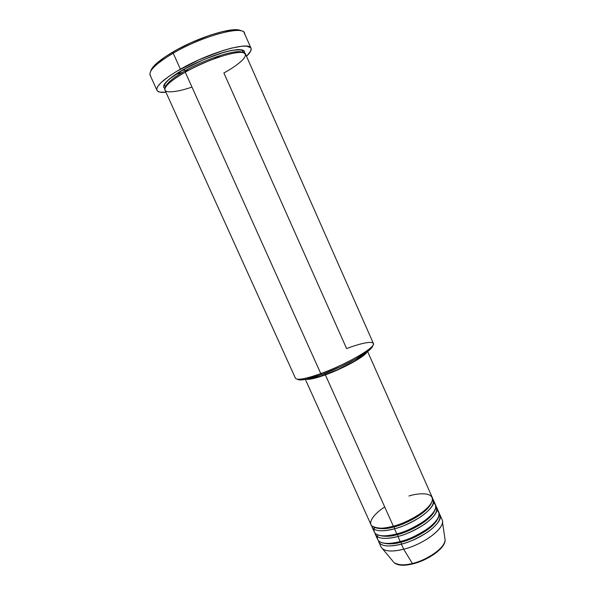 <?xml version="1.0" encoding="UTF-8"?>
<svg xmlns="http://www.w3.org/2000/svg" width="595" height="595" viewBox="0 0 595 595"><rect width="100%" height="100%" fill="white"/><g stroke="black" fill="none" stroke-linecap="round" stroke-linejoin="round"><path stroke-width="0.89" d="M378.807 541.993L378.435 540.669C379.662 547.727 393.332 546.426 401.394 544.128L401.156 542.149C409.68 540.558 433.472 529.52 437.957 518.267C433.472 529.52 409.68 540.558 401.156 542.149L401.394 544.128L403.685 549.23L401.394 544.128C422.383 538.944 444.227 521.83 439.884 514.675L439.14 513.515C441.966 518.364 438.024 524.634 427.329 532.324C416.931 538.706 408.289 542.64 401.394 544.128C388.885 547.117 381.35 546.403 378.807 541.993L381.031 546.924C383.611 551.409 391.168 552.182 403.685 549.23L412.387 563.502C405.567 565.592 399.52 565.369 394.24 562.84C397.646 565.339 403.693 565.562 412.387 563.502L403.685 549.23C393.451 551.736 386.408 551.602 382.548 548.821L394.24 562.84C397.958 565.629 404.139 565.994 412.789 563.911L413.049 563.844M394.277 526.828L393.756 526.114L394.277 526.828C402.852 525.162 427.262 513.73 431.412 502.864C427.262 513.73 402.852 525.162 394.277 526.828L394.507 528.784L394.277 526.828C387.62 528.918 381.41 529.245 375.646 527.81C381.41 529.245 387.62 528.918 394.277 526.828M305.347 379.365L370.99 524.686C373.415 528.836 380.874 529.349 393.355 526.218C402.413 524.277 425.968 513.403 431.814 502.061C435.719 491.411 417.802 493.062 408.906 496.007M372.106 527.163L374.344 532.116C376.821 536.378 384.311 536.973 396.805 533.901L394.507 528.784C415.459 523.414 437.474 506.583 433.294 499.793L432.528 498.64C435.332 503.206 431.345 509.298 420.561 516.914C410.089 523.265 401.402 527.222 394.507 528.784C382.02 531.893 374.553 531.35 372.106 527.163L371.756 525.824C372.738 532.651 386.423 531.156 394.507 528.784L396.805 533.901C404.154 532.287 413.309 528.01 424.265 521.056C435.101 512.734 438.203 506.59 433.554 502.626M397.72 534.496L397.215 533.789L397.72 534.496C406.266 532.867 430.363 521.637 434.685 510.57C430.363 521.637 406.266 532.867 397.72 534.496L397.951 536.459L397.72 534.496C391.168 536.534 384.995 536.831 379.208 535.388C384.995 536.831 391.168 536.534 397.72 534.496M375.46 534.585L377.691 539.524C380.22 543.897 387.739 544.581 400.249 541.569L397.951 536.459C418.925 531.186 440.858 514.214 436.589 507.238L435.838 506.085C438.649 510.793 434.685 516.973 423.945 524.626C413.51 530.993 404.845 534.942 397.951 536.459C385.456 539.509 377.951 538.884 375.46 534.585L375.095 533.254C376.204 540.193 389.881 538.802 397.951 536.459L400.249 541.569C407.582 540 416.701 535.738 427.597 528.777C438.396 520.424 441.497 514.177 436.894 510.049M401.156 542.149L400.666 541.457L401.156 542.149C394.701 544.128 388.572 544.395 382.764 542.952C388.572 544.395 394.701 544.128 401.156 542.149M191.969 87.056C176.804 92.396 163.372 93.653 164.912 88.737C166.332 83.91 177.05 76.748 185.261 72.151C190.683 69.057 197.912 65.562 206.963 61.649C219.354 56.495 234.259 52.085 241.682 52.397C253.425 54.108 234.623 67.339 223.884 72.932L346.602 348.558C367.413 340.675 380.123 340.08 369.785 348.558C361.998 355.267 339.247 366.951 320.787 373.593C312.732 376.509 306.365 378.316 301.695 379.015L303.398 379.699C307.927 379.022 314.086 377.282 321.858 374.478L320.787 373.593L185.261 72.151C170.802 80.556 164.049 86.565 165.008 90.172L295.455 378.242C297.136 380.503 305.577 378.955 320.787 373.593C346.565 364.4 376.531 346.93 373.363 343.389L245.557 54.138C244.515 47.972 209.886 57.99 185.261 72.151L320.787 373.593L321.858 374.478L306.276 379.179L301.955 379.87L298.036 379.573M297.537 379.231C298.281 379.989 300.237 380.146 303.398 379.699M150.758 76.056C147.463 71.824 154.945 64.208 173.204 53.186L173.286 51.78C159.482 59.961 151.948 66.447 150.676 71.244M219.25 56.034L214.029 58.868L219.25 56.034L219.629 56.889L219.25 56.034M189.552 69.816L185.521 71.281L189.552 69.816M182.672 72.263L175.465 74.487L182.672 72.263M181.125 70.924L184.681 69.727M244.471 52.65L244.448 51.691L243.221 50.27L238.491 49.549L230.57 50.612L223.832 52.308L203.899 59.5L183.974 69.273C173.941 74.747 159.162 85.308 164.956 88.558L163.662 87.123L163.982 85.018L165.901 82.274L169.367 78.986L183.974 69.273L185.32 70.731C177.28 75.223 166.317 82.541 165.596 87.145C166.317 82.541 177.28 75.223 185.32 70.731L185.506 72.017L185.32 70.731C195.465 64.022 235.456 47.615 242.909 52.553C235.456 47.615 195.465 64.022 185.32 70.731L183.974 69.273C192.111 64.379 203.981 59.158 219.57 53.609C234.72 48.589 246.137 48.299 244.389 53.022M325.376 374.865C315.543 378.368 309.103 379.818 306.053 379.223L310.575 379.089L319.679 376.799L337.886 369.8L355.446 360.905L363.508 355.557L367.026 351.95C365.233 356.346 343.456 368.424 325.376 374.865L393.355 526.218L325.376 374.865M325.837 374.411L325.287 373.191L325.837 374.411C342.073 368.617 361.827 357.93 365.196 353.252L362.333 355.936L354.605 361.053L337.804 369.569L320.385 376.263L311.654 378.465L308.255 378.725C311.616 378.844 317.477 377.401 325.837 374.411M251.001 48.21L244.3 33.008C242.864 25.072 201.95 36.191 173.204 53.186C156.448 63.226 148.743 70.545 150.096 75.149L156.961 90.276C155.778 86.052 163.588 79.016 180.404 69.176L173.204 53.186L180.404 69.176C209.224 52.501 249.833 40.899 251.008 48.217C251.73 50.092 250.22 52.769 246.494 56.257L250.688 51.125L251.15 48.664L250.703 47.719L246.62 46.142L241.689 46.231L231.358 48.143L222.902 50.553L198.931 59.82L176.298 71.571L169.062 76.234L161.111 82.564L158.017 86.089L156.783 88.908L156.864 90.024L157.4 90.931L159.78 92.099L165.968 92.285C160.881 92.731 157.876 92.069 156.968 90.291M377.795 534.965C374.3 545.146 391.108 544.425 400.249 541.569C421.23 536.355 443.104 519.294 438.783 512.198L436.589 507.238M412.789 563.911C428.43 560.17 445.343 548.121 445.134 540.074C444.279 550.472 420.39 562.401 412.387 563.502C428.221 559.746 445.343 547.311 445.134 540.074L442.479 522.016C442.695 530.123 422.353 544.633 403.685 549.23C424.689 544.105 446.473 526.902 442.07 519.621L439.884 514.675M445.134 540.074L444.844 538.096M400.376 564.856L408.356 564.7M418.121 562.238L423.186 560.245L432.624 555.142L439.861 549.297M150.944 70.344L152.989 67.064L156.82 63.167L165.655 56.503L177.503 49.415L191.255 42.602L210.139 35.142L222.872 31.476L233.024 29.832L237.903 29.906L241.005 30.843C234.861 25.957 198.485 36.89 173.286 51.78L173.204 53.186C203.661 35.172 246.375 24.35 244.538 34.108M372.715 345.606L372.016 347.376L368.223 351.035L355.334 359.268L340.957 366.55L321.858 374.478C339.686 368.074 361.619 356.799 369.153 350.284C371.592 348.224 372.782 346.662 372.715 345.606M384.712 506.985C374.136 513.582 367.576 522.737 372.098 526.159C377.937 528.858 385.017 528.873 393.355 526.218C414.298 520.818 436.351 504.032 432.193 497.308L367.613 351.511M374.553 527.497C370.737 537.635 387.62 536.816 396.805 533.901C417.772 528.598 439.727 511.67 435.488 504.761L433.294 499.793M413.109 563.74C419.884 562.357 436.388 555.313 442.695 545.764M165.38 87.517L164.674 84.847C164.778 83.865 166.228 82.065 169.047 79.447C172.751 76.309 177.756 72.925 184.063 69.288C200.069 60.207 221.89 51.832 233.909 50.129C245.081 49.437 241.659 51.021 242.946 51.497L243.333 52.65M369.785 348.558L369.153 350.284"/></g></svg>
